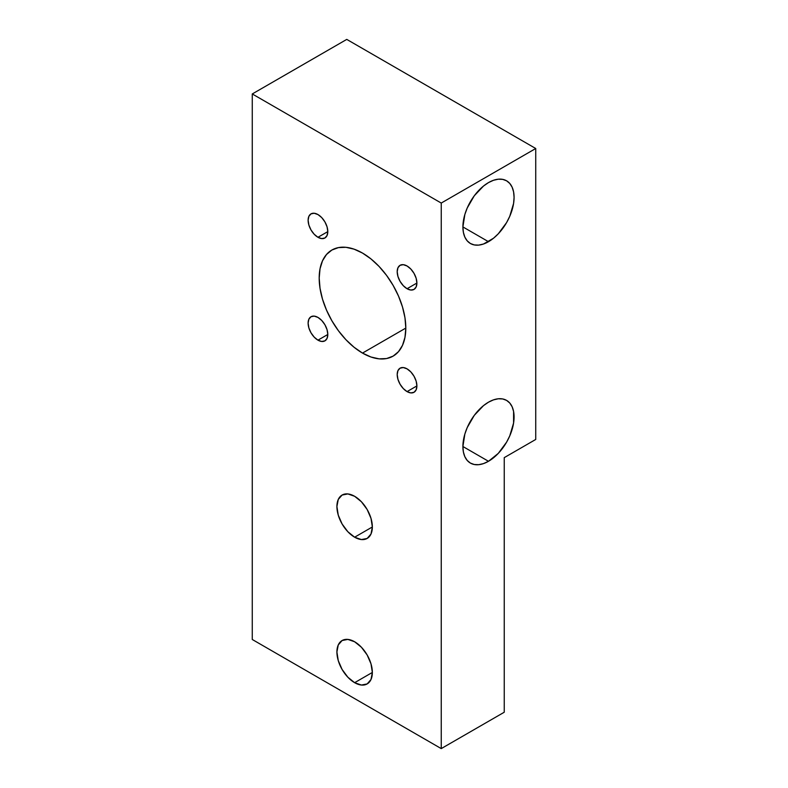 <?xml version="1.0" encoding="UTF-8"?>
<svg xmlns="http://www.w3.org/2000/svg" width="788" height="788" viewBox="0 0 788 788"><rect width="100%" height="100%" fill="white"/><g stroke="black" fill="none" stroke-linecap="round" stroke-linejoin="round"><path stroke-width="1.18" d="M354.63 537.199A25.058 14.47 60 0 1 338.259 515.125A25.058 14.47 60 0 1 342.1 495.051A25.058 14.47 60 0 1 354.63 496.292L361.406 501.759L367.159 509.511L371 518.366L372.35 526.975L354.63 537.199L347.853 531.733L342.1 523.981L338.259 515.125L336.909 506.517L338.259 499.464L342.1 495.051L347.853 493.928L354.63 496.292A25.058 14.47 60 0 1 371 518.366A25.058 14.47 60 0 1 367.159 538.44L361.406 539.563L354.63 537.199L372.35 526.975L371 534.028L367.159 538.44A25.058 14.47 60 0 1 354.63 537.199M354.63 682.684A25.058 14.47 60 0 1 338.259 660.6A25.058 14.47 60 0 1 342.1 640.526A25.058 14.47 60 0 1 354.63 641.767L361.406 647.234L367.159 654.986L371 663.841L372.35 672.45L354.63 682.684L347.853 677.207L342.1 669.455L338.259 660.6L336.909 651.991L338.259 644.948L342.1 640.526L347.853 639.413L354.63 641.767A25.058 14.47 60 0 1 371 663.841A25.058 14.47 60 0 1 367.159 683.925L361.406 685.038L354.63 682.684L372.35 672.45L371 679.502L367.159 683.925A25.058 14.47 60 0 1 354.63 682.684M488.491 461.285L462.901 446.51L463.393 451.987L464.851 456.695L467.215 460.438L470.397 463.078L474.268 464.506L478.7 464.684L483.497 463.6L488.491 461.285L498.282 453.376L506.585 442.176L509.767 435.863L513.589 423.008L513.589 411.474L512.131 406.775L509.767 403.032L506.585 400.393A36.189 20.892 -60 0 1 512.131 429.391A36.189 20.892 -60 0 1 488.491 461.285A36.189 20.892 -60 0 1 470.397 463.078A36.189 20.892 -60 0 1 464.851 434.07A36.189 20.892 -60 0 1 488.491 402.185A36.189 20.892 -60 0 1 506.585 400.393L502.705 398.955L498.282 398.777L493.485 399.871L488.491 402.185L483.497 405.633L474.268 415.374L467.215 427.598L464.851 434.07L462.901 446.51L488.491 461.285M488.491 241.699L462.901 226.924L463.393 232.411L464.851 237.109L467.215 240.852L470.397 243.492L474.268 244.93L478.7 245.107L483.497 244.014L493.485 238.252L498.282 233.8L506.585 222.6L509.767 216.286L513.589 203.422L514.081 197.374L513.589 191.898L512.131 187.189L509.767 183.446L506.585 180.807A36.189 20.892 -60 0 1 512.131 209.815A36.189 20.892 -60 0 1 488.491 241.699A36.189 20.892 -60 0 1 470.397 243.492A36.189 20.892 -60 0 1 464.851 214.494A36.189 20.892 -60 0 1 488.491 182.599A36.189 20.892 -60 0 1 506.585 180.807L502.705 179.378L498.282 179.201L493.485 180.285L488.491 182.599L483.497 186.057L474.268 195.788L467.215 208.022L464.851 214.494L462.901 226.924L488.491 241.699M407.051 288.723A13.918 8.038 60 0 1 397.95 276.46A13.918 8.038 60 0 1 400.087 265.3A13.918 8.038 60 0 1 407.051 265.989L410.814 269.033L414.005 273.337L416.143 278.262L416.891 283.04L407.051 288.723L403.279 285.68L400.087 281.375L397.95 276.46L397.201 271.673L397.95 267.762L400.087 265.3L403.279 264.679L407.051 265.989A13.918 8.038 60 0 1 416.143 278.262A13.918 8.038 60 0 1 414.005 289.413L410.814 290.033L407.051 288.723L416.891 283.04L416.143 286.96L414.005 289.413A13.918 8.038 60 0 1 407.051 288.723M317.958 340.16A13.918 8.038 60 0 1 308.866 327.897A13.918 8.038 60 0 1 311.004 316.737A13.918 8.038 60 0 1 317.958 317.426L321.731 320.47L324.922 324.774L327.05 329.689L327.808 334.476L317.958 340.16L314.195 337.116L311.004 332.812L308.866 327.897L308.118 323.11L308.866 319.189L311.004 316.737L314.195 316.116L317.958 317.426A13.918 8.038 60 0 1 327.05 329.689A13.918 8.038 60 0 1 324.922 340.849L321.731 341.47L317.958 340.16L327.808 334.476L327.05 338.397L324.922 340.849A13.918 8.038 60 0 1 317.958 340.16M407.051 391.597A13.918 8.038 60 0 1 397.95 379.324A13.918 8.038 60 0 1 400.087 368.173A13.918 8.038 60 0 1 407.051 368.863L410.814 371.897L414.005 376.211L416.143 381.126L416.891 385.913L407.051 391.597L403.279 388.553L400.087 384.249L397.95 379.324L397.201 374.546L397.95 370.626L400.087 368.173L403.279 367.553L407.051 368.863A13.918 8.038 60 0 1 416.143 381.126A13.918 8.038 60 0 1 414.005 392.286L410.814 392.897L407.051 391.597L416.891 385.913L416.143 389.824L414.005 392.286A13.918 8.038 60 0 1 407.051 391.597M317.958 237.286A13.918 8.038 60 0 1 308.866 225.023A13.918 8.038 60 0 1 311.004 213.873A13.918 8.038 60 0 1 317.958 214.563L321.731 217.596L324.922 221.911L327.05 226.826L327.808 231.613L317.958 237.286L314.195 234.253L311.004 229.948L308.866 225.023L308.118 220.246L308.866 216.326L311.004 213.873L314.195 213.252L317.958 214.563A13.918 8.038 60 0 1 327.05 226.826A13.918 8.038 60 0 1 324.922 237.976L321.731 238.597L317.958 237.286L327.808 231.613L327.05 235.523L324.922 237.976A13.918 8.038 60 0 1 317.958 237.286M362.5 353.083A61.247 35.361 60 0 1 322.489 299.115A61.247 35.361 60 0 1 331.876 250.032A61.247 35.361 60 0 1 362.5 253.066L370.951 258.907L379.077 266.442L386.563 275.386L393.123 285.394L398.511 296.081L402.51 307.034L404.983 317.84L405.81 328.084L362.5 353.083L354.058 347.242L345.932 339.707L338.446 330.763L331.876 320.755L326.498 310.068L322.489 299.115L320.026 288.309L319.199 278.075L320.026 268.797L322.489 260.838L326.498 254.504L331.876 250.032L338.446 247.609L345.932 247.304L354.058 249.156L362.5 253.066A61.247 35.361 60 0 1 402.51 307.044A61.247 35.361 60 0 1 393.123 356.117L386.563 358.55L379.077 358.845L370.951 357.003L362.5 353.083L405.81 328.084L404.983 337.353L402.51 345.311L398.511 351.645L393.123 356.117A61.247 35.361 60 0 1 362.5 353.083M535.732 439.458L535.732 148.508L346.759 39.4L535.732 148.508L535.732 439.458L504.241 457.641L504.241 712.234L441.241 748.6L504.241 712.234L504.241 457.641L535.732 439.458M252.268 639.492L441.241 748.6L441.241 203.058L535.732 148.508L441.241 203.058L252.268 93.949L252.268 639.492L441.241 748.6L441.241 203.058L252.268 93.949L346.759 39.4L252.268 93.949L252.268 639.492"/></g></svg>
